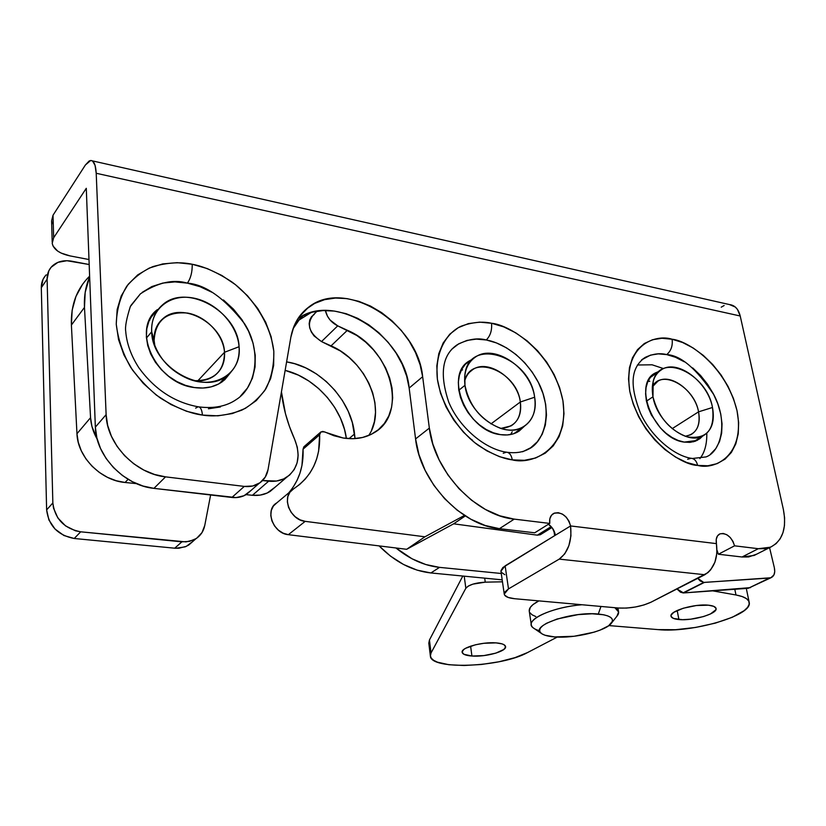 <?xml version="1.0" encoding="UTF-8"?>
<svg xmlns="http://www.w3.org/2000/svg" width="826" height="826" viewBox="0 0 826 826"><rect width="100%" height="100%" fill="white"/><g stroke="black" fill="none" stroke-linecap="round" stroke-linejoin="round"><path stroke-width="1.24" d="M149.702 320.467L149.052 320.901M230.991 372.041L222.648 381.467C214.863 387.064 205.416 389.087 194.286 387.539C156.073 383.429 130.766 329.14 157.405 309.585L152.748 314.51L148.959 321.118L146.801 328.686L146.367 336.925L147.699 345.495L150.745 354.055L155.402 362.253L161.462 369.769L168.7 376.295L176.805 381.55L185.458 385.35L194.286 387.539L202.959 388.044L211.126 386.867L218.467 384.069L224.724 379.784L231.001 372.041M469.839 438.503L472.245 439.948M500.453 434.641C466.783 431.265 443.552 374.467 469.653 360.745L472.751 359.114L465.441 364.183L461.786 369.201L459.39 375.272L458.337 382.18L458.709 389.655L460.474 397.389L463.582 405.091L467.908 412.432L473.277 419.123L479.483 424.894L486.266 429.52L493.349 432.803L500.453 434.641L507.288 434.951L513.586 433.753L519.12 431.1L524.376 426.257L517.799 431.905C512.791 434.693 507.009 435.601 500.453 434.641M684.207 442.096C654.306 438.936 631.869 383.409 655.699 372.784L659.21 371.308L654.316 373.641L650.527 377.152L647.739 381.808L646.077 387.435L645.602 393.826L646.345 400.724L648.296 407.868L651.363 414.962L660.377 427.878L665.942 433.175L671.941 437.419L678.105 440.434L684.207 442.096L689.999 442.375L695.265 441.239L699.787 438.771L702.534 436.169L697.072 440.454L684.207 442.096M687.635 459.256L691.217 458.285C694.449 458.667 696.576 461.042 697.619 465.399C714.748 470.2 745.568 455.725 737.019 410.646C725.827 365.391 687.841 340.622 672.096 339.238C672.88 345.722 671.094 350.854 666.716 354.602C680.779 355.314 696.514 368.726 713.912 394.859C728.656 422.964 720.654 451.77 706.065 456.912L692.374 458.482M503.23 453.257L506.441 452.173C509.456 452.503 511.408 455.074 512.285 459.875C532.264 465.131 569.733 449.489 562.929 400.755C553.038 351.855 510.076 324.897 491.542 323.255C492.12 330.266 490.376 335.841 486.287 339.971C499.11 342.129 522.269 353.291 537.767 381.251C553.544 409.913 545.067 442.044 528.072 449.365C522.435 452.338 515.569 453.329 507.474 452.338M195.648 408.137L198.199 406.774C200.542 406.991 201.957 409.758 202.432 415.075C214.399 417.027 227.511 415.385 241.77 410.161C251.011 405.38 259.054 398.235 265.91 388.716C271.455 377.74 274.087 365.237 273.809 351.184C270.381 322.388 251.352 296.059 231.652 281.79C216.804 272.146 203.65 266.302 192.21 264.258C192.355 272.002 190.754 278.29 187.388 283.132C205.385 284.516 224.424 298.021 244.517 323.668C262.172 351.019 256.277 387.074 236.35 399.516C226.51 406.299 214.058 408.756 198.994 406.908M699.88 458.606C704.681 452.638 706.984 444.181 706.808 433.237M663.557 368.602L652.106 364.803L637.404 364.989M302.316 315.997L312.187 312.207L323.007 310.566L334.437 311.072L346.104 313.684L357.648 318.309L368.726 324.773L379.01 332.868L388.189 342.356L396.015 352.939L402.231 364.307L406.66 376.129L409.159 388.055L415.571 438.926L418.968 454.682L425.122 470.335L433.805 485.223L444.646 498.697L457.191 510.2L470.892 519.244L485.172 525.481L499.42 528.681L534.701 532.801L549.755 523.426C549.156 518.594 550.508 515.238 553.802 513.369C561.773 511.645 567.369 515.837 570.59 525.945L555.392 535.207C554.525 530.643 552.212 526.978 548.464 524.221L552.615 528.423L555.392 535.207L570.59 525.945L716.421 543.622C715.615 538.758 716.772 535.516 719.89 533.885C726.591 532.76 731.485 536.745 734.572 545.821L718.393 554.236L742.037 556.992L748.697 556.941L756.709 554.143M717.061 550.302L718.393 554.236L742.037 556.992L754.107 555.464L770.431 547.204L758.33 548.701L742.037 556.992L758.33 548.701L734.572 545.821L718.393 554.236L717.061 550.302M259.137 483.334C263.979 480.143 266.953 475.549 268.058 469.55L290.835 337.318L268.058 469.55L265.28 477.056L260.004 482.756L252.756 485.998L244.31 486.411L165.551 476.86L154.514 474.465L143.724 470.025L133.626 463.685L124.623 455.704L117.106 446.412L111.376 436.19L107.669 425.442L106.12 414.642L96.208 173.264L740.22 315.997L783.368 509.435L740.22 315.997C738.465 309.089 734.913 305.279 729.564 304.587L735.326 307.055L737.442 309.409L740.22 315.997L96.208 173.264C95.723 164.808 93.885 160.554 90.684 160.492L85.398 164.983L53.029 215.214L53.649 237.774L52.214 243.288L53.649 237.774L86.286 188.307L95.351 427.125L106.12 414.642L95.351 427.125C95.723 455.89 124.292 485.626 153.935 488.362L165.551 476.86L153.935 488.362L231.869 497.459L244.31 486.411L165.551 476.86C135.567 473.959 106.585 443.748 106.12 414.642L96.208 173.264L95.073 165.386L92.605 161.08L90.984 160.481L89.198 160.967L85.398 164.983L53.029 215.214L53.649 237.774L86.286 188.307L95.351 427.125L96.849 437.801L100.483 448.394L106.12 458.482L113.523 467.63L122.403 475.477L132.377 481.692L143.032 486.039L153.935 488.362L236.143 497.593L244.021 495.724L250.959 490.499L246.561 494.351L259.137 483.334C254.852 486.008 249.906 487.03 244.31 486.411L231.869 497.459C237.413 498.047 242.317 497.015 246.561 494.351M770.431 547.204C782.614 540.885 786.93 528.289 783.368 509.435L784.586 517.747L784.463 525.604L782.965 532.718L780.157 538.8L776.13 543.611L771.019 546.946L765.01 548.67L758.33 548.701L734.572 545.821L732.992 541.433L730.277 537.54L726.849 534.742L723.215 533.451L719.921 533.875L717.464 535.95L716.235 539.368L716.421 543.622C718.197 557.973 714.335 568.34 704.826 574.731L559.223 559.119L508.496 588.897L559.223 559.119C568.247 552.202 572.036 541.154 570.59 525.945L570.942 535.857L568.877 545.687L564.757 553.854L559.223 559.119L704.826 574.731L651.012 602.195L707.872 572.686L710.639 569.847L714.913 562.196L716.947 552.966L716.421 543.622L570.59 525.945L569.052 521.268L566.171 517.107L562.392 514.092L558.273 512.678L554.432 513.091L551.458 515.269L549.817 518.893L549.755 523.426L514.226 519.12L499.854 515.827L485.44 509.466L471.605 500.267L458.915 488.6L447.929 474.929L439.112 459.865L432.834 444.027L429.344 428.105L422.654 376.708L409.159 388.055L415.571 438.926L429.344 428.105L415.571 438.926C419.938 481.424 461.228 525.357 499.42 528.681L514.226 519.12L499.42 528.681L534.701 532.801L549.755 523.426L514.226 519.12C475.755 515.61 433.939 471.026 429.344 428.105L422.654 376.708L420.083 364.658L415.571 352.702L409.252 341.2L401.333 330.472L392.03 320.86L381.643 312.631L370.451 306.043L358.794 301.325L347.034 298.62L335.511 298.041L324.608 299.652L314.675 303.41L306.043 309.254L299.033 317.019L293.891 326.466L290.835 337.318C293.209 324.411 299.115 314.386 308.552 307.231C345.289 277.443 417.853 323.152 422.654 376.708L409.159 388.055C404.657 336.037 335.211 291.258 297.98 318.578M721.222 307.169L724.154 305.527M212.096 292.332L199.944 286.663L187.388 283.132C190.754 278.29 192.355 272.002 192.21 264.258C180.749 261.739 167.688 262.513 153.037 266.571C143.352 270.567 134.607 277.092 126.822 286.137C120.235 296.864 116.714 309.543 116.249 324.174C118.046 339.3 122.878 353.724 130.766 367.446C139.831 379.939 149.733 390.151 160.461 398.101C176.516 407.961 190.507 413.62 202.432 415.075L186.593 411.286L171.013 404.554L156.372 395.127L143.301 383.388L132.336 369.821L123.972 355.004L118.541 339.569L116.249 324.174L117.168 309.451L121.205 296.007L128.154 284.361L137.674 274.924L149.351 268.047L162.681 263.928L177.156 262.668L192.21 264.258L207.295 268.595L221.864 275.481L235.431 284.65L247.511 295.77L257.712 308.439L265.673 322.212L271.104 336.636L273.809 351.184L273.654 365.371L270.608 378.659L264.743 390.564L256.225 400.62L245.312 408.395L232.374 413.547L217.909 415.829L202.432 415.075C201.957 409.758 200.542 406.991 198.199 406.774M522.569 451.781L530.674 447.775L537.303 441.817L542.248 434.166L545.336 425.132L546.482 415.055L545.666 404.327L542.94 393.352L538.407 382.5L532.254 372.175L524.696 362.738L515.992 354.53L506.462 347.839L496.436 342.924L486.287 339.971C490.376 335.841 492.12 330.266 491.542 323.255C482.343 321.211 472.193 322.202 461.094 326.218C446.577 332.961 434.517 352.124 437.388 379.237C441.796 406.691 460.227 432.277 478.12 445.224C491.46 453.866 502.848 458.74 512.285 459.875L499.596 456.706L486.886 450.872L474.682 442.612L463.51 432.246L453.825 420.186L446.05 406.96L440.495 393.114L437.388 379.237L436.83 365.887L438.812 353.621L443.211 342.914L449.819 334.148L458.337 327.643L468.404 323.606L479.617 322.14L491.542 323.255L503.736 326.879L515.765 332.847L527.195 340.921L537.623 350.802L546.709 362.139L554.122 374.539L559.594 387.559L562.929 400.755L563.982 413.65L562.692 425.772L559.057 436.675L553.193 445.926L545.274 453.144L535.578 458.017L524.438 460.309L512.285 459.875C511.408 455.074 509.456 452.503 506.441 452.173M684.258 361.778L675.482 357.276L666.716 354.602C671.094 350.854 672.88 345.722 672.096 339.238C655.875 333.869 622.804 344.525 629.794 391.338C640.346 439.153 681.801 465.368 697.619 465.399L686.736 462.508L675.689 457.17L664.93 449.602L654.915 440.082L646.056 429.024L638.735 416.862L633.243 404.12L629.794 391.338L628.524 379.02L629.453 367.684L632.51 357.751L637.548 349.605L644.332 343.523L652.581 339.713L661.956 338.278L672.096 339.238L682.617 342.511L693.138 347.973L703.287 355.386L712.704 364.493L721.057 374.952L728.047 386.403L733.436 398.442L737.019 410.646L738.65 422.571L738.248 433.795L735.801 443.882L731.371 452.441L725.083 459.122L717.164 463.634L707.892 465.771L697.619 465.399C696.576 461.042 694.449 458.667 691.217 458.285M208.441 408.787L220.449 406.95M240.325 396.315L247.48 388.003L252.436 378.132L255.048 367.095L255.244 355.304L253.055 343.182L248.564 331.174L241.956 319.693L233.469 309.161L223.402 299.931M130.859 305.537L140.41 293.839C157.549 282.523 173.212 278.951 187.388 283.132L174.885 281.903L162.877 283.05L151.839 286.57L142.196 292.363M486.287 339.971L476.365 339.114L467.051 340.405L458.698 343.833L451.502 349.46L457.274 344.71C467.815 339.197 477.49 337.617 486.287 339.971M710.515 454.135L715.791 448.621L719.539 441.538L721.645 433.175L722.038 423.852L720.737 413.929L717.794 403.769L713.334 393.734L707.521 384.204L700.572 375.489L692.715 367.921M666.716 354.602L658.281 353.869L650.485 355.128L641.513 359.94L645.23 357.379C652.932 353.786 660.098 352.857 666.716 354.602M70.045 255.905L88.991 259.54L70.045 255.905C59.472 253.603 53.525 249.411 52.214 243.329L53.04 246.045L57.603 251.032L61.145 253.076L70.045 255.905M52.183 241.946L51.604 220.862L53.029 215.214L51.594 220.821L52.42 223.629M504.831 574.7L501.341 572.294L500.917 570.797L502.858 567.514L555.392 535.207L505.14 565.841L500.938 571.189L504.242 594.07M508.496 588.897L505.14 565.841L508.496 588.897L504.748 592.139L504.232 593.698L504.634 595.133L508.124 597.435L514.65 598.716L618.467 608.019L514.65 598.716C508.238 598.076 504.769 596.527 504.242 594.08L508.496 588.897M651.012 602.195L644.022 604.931L635.421 606.996L626.469 608.081L618.467 608.019C630.217 608.566 641.069 606.625 651.012 602.195M698.569 411.833C694.398 386.63 661.13 368.355 652.282 386.909L657.992 381.085C671.001 373.063 695.007 391.41 698.569 411.833L672.168 428.653L698.569 411.833C700.52 422.912 697.918 430.542 690.773 434.744L685.27 436.273C696.297 434.197 700.727 426.051 698.569 411.833L712.487 407.486L698.569 411.833M652.974 396.8L653.201 381.344C659.85 351.762 706.736 373.176 712.487 407.486C714.975 421.27 711.775 430.769 702.885 435.963C686.891 445.307 657.052 422.127 652.974 396.8L646.438 401.188L652.974 396.8C650.826 383.563 653.872 374.405 662.101 369.325C678.177 359.351 707.944 382.149 712.487 407.486C715.14 429.881 706.674 439.68 687.108 436.851C669.69 430.315 658.312 416.965 652.974 396.8M647.914 381.436L649.783 381.261M520.328 401.994C516.87 370.616 470.603 352.785 464.604 381.302C465.998 376.057 468.765 372.123 472.885 369.501C488.414 358.711 517.541 378.897 520.328 401.994L490.964 423.903L520.328 401.994C521.764 413.072 518.666 421.053 511.046 425.906L500.845 428.426C515.29 427.145 521.784 418.338 520.328 401.994L534.639 397.234L520.328 401.994M464.976 385.319L464.811 375.52C468.074 335.562 529.941 355.996 534.639 397.234C536.497 411.059 532.667 420.981 523.147 427.001C504.046 439.463 467.97 413.96 464.976 385.319L458.791 390.275L464.976 385.319C463.5 372.237 467.062 362.759 475.693 356.894C494.908 343.461 531.056 368.572 534.639 397.234C538.789 419.453 521.774 435.694 500.494 428.322C481.259 420.548 469.416 406.206 464.976 385.319M461.218 370.306L462.581 369.872M512.223 431.74L510.602 434.528M224.507 352.279C223.278 334.499 206.19 316.327 187.564 313.064C166.542 311.299 155.391 320.426 154.121 340.446L151.685 331.773C150.311 309.007 170.187 293.519 193.263 298.021C216.34 302.192 237.444 324.701 239.075 346.714L224.507 352.279L197.755 380.889L224.507 352.279C225.075 362.16 221.812 369.914 214.708 375.541C209.092 379.661 202.277 381.395 194.265 380.734C214.202 380.765 224.28 371.277 224.507 352.279L239.075 346.714C239.839 359.083 235.761 368.757 226.84 375.758C203.031 395.995 151.953 366.754 151.685 331.773L146.439 338.061L151.685 331.773C151.272 320.488 154.885 311.516 162.536 304.866C186.439 282.802 237.95 311.681 239.075 346.714C242.049 372.722 215.328 390.275 187.791 378.618C170.053 370.802 158.478 358.081 153.068 340.446L151.685 331.773L154.121 340.446C153.781 331.278 156.744 323.988 163.001 318.588C182.278 300.901 223.722 324.06 224.507 352.279M154.896 346.011L154.121 340.446L154.896 346.011M471.925 656.03C465.885 655.565 462.622 654.316 462.137 652.282C460.722 647.667 482.229 641.647 496.054 642.876L483.84 643.289L475.415 644.786L465.637 648.276L463.665 649.587L462.126 652.148L463.882 654.275L471.925 656.03L483.871 655.596L495.817 653.149L503.85 649.463L505.605 646.903L504.036 644.724L502.053 643.888L496.054 642.876C501.981 643.371 505.161 644.621 505.584 646.613C506.813 651.301 485.616 657.166 471.925 656.03L470.603 646.159L471.925 656.03M678.9 619.541C673.975 619.066 671.342 617.92 670.991 616.082C669.442 610.992 694.645 603.569 708.429 605.19L696.339 605.53L683.278 608.225L673.789 612.334L671.125 615.143L671.063 616.413L673.489 618.437L682.482 619.696L690.732 619.18L703.494 616.578L710.422 613.986L715.884 609.743L716.059 608.463L713.819 606.367L708.429 605.19C713.22 605.695 715.781 606.842 716.08 608.628C717.402 613.842 692.539 621.038 678.9 619.541L677.186 610.476L678.9 619.541M431.038 652.953L429.448 640.005L428.797 643.155L429.448 640.005L431.038 652.953L465.843 588.257C468.817 584.808 475.291 582.784 485.254 582.165L502.476 581.814L485.254 582.165L484.697 578.159L485.254 582.165L472.895 584.137L468.27 586.088L465.843 588.257L464.212 576.176L465.843 588.257L431.038 652.953L430.377 656.02C430.501 670.196 501.124 667.387 527.607 652.53L514.99 657.641L498.997 661.771L481.403 664.486L464.067 665.508L448.859 664.723L437.45 662.173L433.629 660.304L431.224 658.105L430.346 655.627L431.038 652.953M557.251 637.073L527.607 652.53L557.251 637.073M658.146 629.618L608.876 625.581L658.146 629.618C691.486 633.119 752.104 615.762 749.275 602.722C748.79 599.129 744.35 596.548 735.976 594.978L734.799 589.268L735.976 594.978L742.109 596.527L746.436 598.623L748.821 601.183L749.213 604.126L747.633 607.317L744.174 610.651L732.29 617.28L715.347 623.124L695.637 627.44L675.72 629.701L658.146 629.618M746.539 589.588L749.099 601.886M712.693 590.848L735.976 594.978L712.693 590.848M462.797 576.042L429.448 640.005L462.797 576.042M600.977 606.449L598.292 614.038C609.929 615.318 614.379 618.282 611.632 622.928C606.707 630.878 574.246 638.715 554.525 636.918L574.06 636.278L594.245 632.127L599.975 630.166L608.617 625.778L612.427 621.297L612.262 619.242L610.703 617.425L607.771 615.907L603.589 614.761L592.097 613.77L578.035 614.627L557.096 619.015L546.492 623.3L542.868 625.612L540.555 627.894L539.615 630.083L540.08 632.076L541.908 633.821L545.026 635.235L554.525 636.918C548.01 636.402 543.539 635.173 541.113 633.232C529.683 625.716 571.922 611.188 598.292 614.038L600.977 606.449M611.632 622.928L617.528 615.453C619.624 612.396 618.726 609.815 614.843 607.699L618.622 611.994L616.908 616.237M535.795 616.557L532.047 614.792L529.817 612.624M529.26 611.188L530.271 607.43L532.997 604.591L538.872 600.884C532.15 604.405 528.939 607.76 529.229 610.972L531.304 624.807C529.497 617.414 555.444 606.893 581.948 604.746C550.849 607.193 523.065 620.801 533.152 627.812L534.68 628.854M539.615 630.765C534.484 629.36 531.707 627.368 531.304 624.807M252.426 495.29C259.127 495.91 265.032 494.619 270.154 491.418L275.316 486.999L267.242 492.998L260.18 495.115L252.426 495.29L268.656 481.186L252.426 495.29L246.076 494.65L252.426 495.29M294.624 439.267C301.077 455.684 298.392 468.383 286.581 477.356C281.408 480.567 275.44 481.847 268.656 481.186L262.585 480.546L276.504 481.042L283.638 478.946L289.658 475.033L294.232 469.54L297.112 462.818L298.145 455.24L297.298 447.238L294.624 439.267C287.489 423.439 283.101 407.631 281.439 391.834L285.466 413.681L289.461 426.526L294.624 439.267M128.113 479.317L125.067 482.477L136.455 483.623L125.067 482.477L128.113 479.317M76.963 433.733C77.582 457.036 100.948 480.608 125.067 482.477L116.187 480.732L107.494 477.356L99.357 472.462L92.089 466.246L85.997 458.957L81.34 450.882L78.284 442.364L76.963 433.733L90.561 417.677L76.963 433.733L71.397 325.052L76.963 433.733M97.21 439.225C93.214 432.235 91.005 425.049 90.561 417.677L84.479 307.396L71.397 325.052L84.479 307.396C83.922 296.297 85.636 286.106 89.652 276.813L85.192 292.352L84.479 307.396L90.561 417.677L91.934 426.443L97.21 439.236M89.621 276.152C76.787 288.728 70.716 305.031 71.397 325.052L72.151 310.204L75.92 296.493L82.507 284.402M293.024 328.769L301.593 316.379L293.024 328.769M311.268 312.455L298.403 320.447L311.268 312.455M368.654 435.519C387.115 409.231 366.362 360.776 331.05 345.877L347.374 330.286C390.595 348.262 408.684 413.052 374.415 432.556C365.567 437.997 355.17 439.814 343.213 438.017L322.718 431.399L320.426 432.318L319.631 434.744C320.478 458.564 311.774 476.612 293.54 488.899L289.916 492.213L287.83 496.622L287.345 501.816L288.511 507.267L291.206 512.419L295.171 516.746L299.993 519.833L305.197 521.351L288.336 534.68L406.66 549.3L453.66 523.818L537.365 535.165L540.307 534.732L551.954 527.535M551.179 526.616L537.365 535.165L551.179 526.616M465.286 515.94L453.66 523.818L465.286 515.94M290.721 491.212L276.772 502.889C264.413 509.549 273.065 533.565 288.336 534.68L305.197 521.351L424.915 536.807L464.48 515.414L424.915 536.807L406.66 549.3L424.915 536.807L305.197 521.351C289.73 520.132 280.861 495.714 293.333 489.023L299.673 484.459L305.207 479.101L309.915 473.009L313.746 466.267L316.657 458.967L318.609 451.202L319.631 434.744L320.942 431.874L324.566 431.874L333.859 435.715L343.213 438.017L353.146 438.699L362.511 437.491L370.988 434.466L378.339 429.737L384.327 423.48L388.778 415.912L391.586 407.301L392.67 397.915L392.02 388.055L389.665 378.019L385.701 368.107L380.249 358.629L373.476 349.863L365.577 342.057L356.791 335.47L337.72 325.857L321.51 341.572L331.05 345.877L347.374 330.286L337.72 325.857C331.092 322.47 326.993 317.349 325.392 310.493L327.437 316.162L330.163 320.106L337.72 325.857L321.51 341.572L340.343 350.936L349.006 357.4L356.78 365.051L363.44 373.672L368.788 383.006L372.66 392.773L374.932 402.665L375.52 412.401L374.395 421.683L371.576 430.201M288.635 492.957C298.95 480.99 303.751 466.411 303.049 449.199L319.631 434.744L303.049 449.199L301.955 465.451L299.983 473.112L297.071 480.329L293.251 486.999M320.364 432.38L304.36 446.36L303.049 449.199L303.844 446.794L306.126 445.875M317.06 311.185L313.188 315.088C306.25 324.277 309.017 333.105 321.51 341.572L314.066 335.934L311.381 332.062L309.709 327.87L309.161 323.699L309.781 319.868L311.516 316.688L314.231 314.407M276.803 502.869L273.375 506.049L271.3 510.406L270.794 515.527L271.919 520.886L274.552 525.955L278.445 530.199L283.204 533.214L288.336 534.68L406.66 549.3L453.66 523.818L537.365 535.165L541.009 534.298M541.35 534.009L542.238 532.904M703.742 582.423L697.753 578.334L700.128 580.915L703.742 582.423L682.906 592.944L704.372 582.423L683.536 592.944L748.232 588.308L771.092 577.673L748.232 588.308L769.419 578.055L703.742 582.423M750.514 587.627L683.536 592.944L680.51 592.232L676.979 588.938L683.536 592.944L704.372 582.423L770.844 577.766L773.952 574.896L774.736 571.633L774.365 567.792C775.356 572.769 774.261 576.063 771.092 577.673M769.564 547.648L774.365 567.792L769.564 547.648M286.601 361.881C319.838 366.775 351.422 400.465 354.53 433.991L349.006 438.637L354.53 433.991L355.035 438.606L352.32 422.582L348.231 411.296L342.398 400.486L335.005 390.45L326.26 381.509L316.441 373.93L305.816 367.931L294.727 363.729L286.601 361.881M346.373 438.43C342.491 407.899 315.356 377.637 285.135 370.368L298.331 375.107L308.883 381.034L318.64 388.54L327.313 397.409L334.654 407.352L340.426 418.09L344.473 429.293L346.373 438.43M210.62 494.97L204.765 525.439C203.609 531.128 200.697 535.527 196.041 538.635L189.412 541.402L181.885 541.835L174.72 548.196L175.814 548.278L185.169 546.843L188.782 544.995L193.047 541.267L186.346 546.337L178.798 548.257L174.72 548.196L181.885 541.835L80.7 531.81L74.226 538.49L174.72 548.196L74.226 538.49L80.7 531.81C64.242 528.568 54.95 518.945 52.854 502.941L46.628 509.91C48.682 525.79 57.882 535.32 74.226 538.49L63.912 535.516L55.001 529.022L48.93 520.019L46.628 509.91L52.854 502.941L47.103 279.188L41.31 287.706L46.628 509.91L41.31 287.706L47.103 279.188C47.041 274.015 48.682 269.699 52.048 266.24C57.087 261.512 63.664 259.839 71.779 261.212L89.177 264.526L66.906 260.717L57.913 262.358L51.078 267.304L48.827 270.804L47.103 279.188L52.854 502.941L53.504 508.073L57.83 517.912L65.543 525.894L75.424 530.788L80.7 531.81L185.984 541.897L193.583 539.987L196.867 538.077L201.998 532.594L204.765 525.439L210.62 494.97M46.235 274.831C42.89 278.269 41.248 282.564 41.31 287.706L43.024 279.364L45.275 275.884M554.101 532.068L554.669 535.651L554.101 532.068M501.268 573.492L439.535 567.369L430.893 572.955L502.187 579.842L430.893 572.955L439.535 567.369C424.327 565.727 409.799 559.264 395.964 547.979L412.029 558.789L425.762 564.53L439.535 567.369L501.268 573.492M379.113 545.903C394.807 561.814 412.06 570.838 430.893 572.955L417.192 570.167L403.542 564.488L390.512 556.135L379.113 545.903M150.425 318.103L157.405 309.585M652.912 374.715L655.699 372.784M308.552 307.231L299.188 316.802M719.89 533.885L719.147 534.288M553.802 513.369L552.656 514.092M729.564 304.587L92.244 160.843M198.116 406.774C174.41 402.417 154.668 389.428 138.892 367.818C131.097 355.748 126.698 343.564 125.707 331.278C124.963 326.889 126.512 318.64 130.343 306.529L140.41 293.839M506.328 452.173C485.223 449.127 459.524 427.982 448.828 402.345C439.298 374.106 442.106 354.891 457.274 344.71M691.104 458.285C674.161 455.694 651.322 436.82 640.532 413.32C630.878 388.767 628.906 368.757 645.23 357.379M693.375 441.827L702.885 435.963M650.299 377.451L662.101 369.325M464.635 377.368L464.811 375.52M472.885 369.501L469.54 372.206M513.989 433.619L523.147 427.001M163.001 318.588L157.456 325.227M219.231 383.667L226.84 375.758M154.348 344.556L153.068 340.446M430.367 655.947L428.797 643.155M618.622 611.994L617.92 607.977M533.152 627.812L541.113 633.232M270.154 491.418L286.57 477.356M303.369 315.46L298.692 320.22M188.782 544.995L196.041 538.635"/></g></svg>
